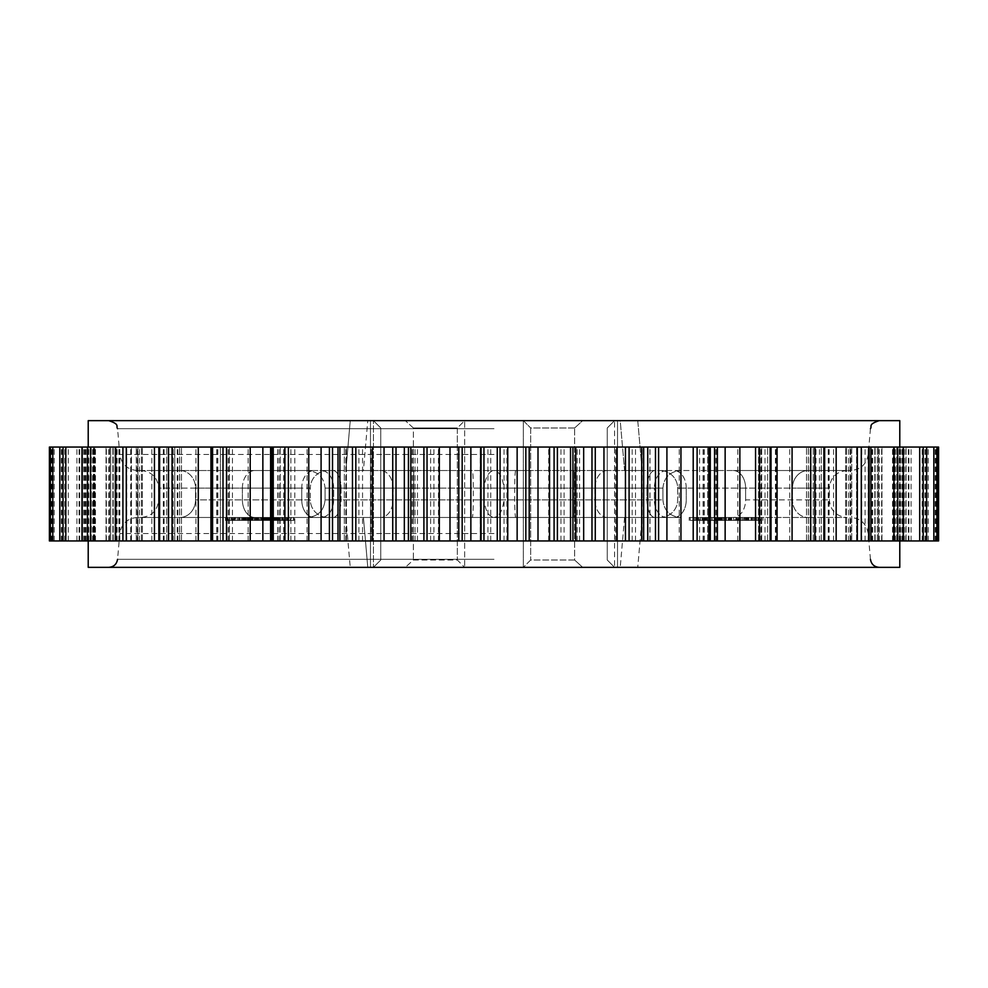 <?xml version="1.0" encoding="UTF-8"?>
<svg xmlns="http://www.w3.org/2000/svg" width="988" height="988" viewBox="0 0 988 988"><rect width="100%" height="100%" fill="white"/><g stroke="black" fill="none" stroke-linecap="round" stroke-linejoin="round"><path stroke-width="0.74" stroke-dasharray="4.94 3.71" d="M179.878 517.465L327.954 517.465L179.878 517.465A17.599 15.66 90 0 0 195.538 499.866L242.393 499.866L195.538 499.866L195.538 488.134A17.599 15.66 -90 0 0 179.878 470.535L254.842 470.535L179.878 470.535A17.599 15.66 90 0 1 195.538 488.134L242.393 488.134L242.393 499.866L310.343 499.866A17.599 17.599 0 0 0 327.954 517.465A17.599 17.599 0 0 1 310.343 499.866L242.393 499.866A17.599 12.449 90 0 0 254.842 517.465A17.599 12.449 90 0 1 242.393 499.866L242.393 488.134L158.623 488.134L195.538 488.134L195.538 499.866A17.599 15.66 -90 0 1 179.878 517.465M472.239 517.465L680.522 517.465L472.239 517.465A17.599 1.087 -90 0 0 473.314 499.866L503.979 499.866C502.657 510.747 499.323 516.613 494 517.465L137.344 517.465L494 517.465C488.677 516.613 485.343 510.747 484.021 499.866L473.314 499.866L473.314 488.134L484.021 488.134L484.021 499.866L503.979 499.866L503.979 488.134L646.967 488.134L646.967 499.866A17.599 8.027 90 0 0 654.995 517.465L307.478 517.465L654.995 517.465A17.599 8.027 -90 0 1 646.967 499.866L646.967 488.134L662.923 488.134L662.923 499.866L325.077 499.866L662.923 499.866C663.961 510.561 669.827 516.428 680.522 517.465C669.827 516.428 663.961 510.561 662.923 499.866L662.923 488.134L325.077 488.134L333.672 488.134L333.672 499.866A17.599 12.449 -90 0 1 321.224 517.465A17.599 12.449 -90 0 0 333.672 499.866L333.672 488.134L413.774 488.134L413.774 499.866L413.774 488.134L594.974 488.134L594.974 499.866L594.974 488.134L654.328 488.134L654.328 499.866L654.328 488.134L662.923 488.134L574.226 488.134L574.226 499.866L574.226 488.134L393.026 488.134L393.026 499.866A17.599 12.449 -90 0 1 380.59 517.465A17.599 12.449 -90 0 0 393.026 499.866L393.026 488.134L325.077 488.134L341.033 488.134L341.033 499.866A17.599 8.027 90 0 1 333.005 517.465A17.599 8.027 -90 0 0 341.033 499.866L341.033 488.134L473.314 488.134A17.599 1.087 -90 0 0 472.239 470.535L137.344 470.535L472.239 470.535M733.158 517.465L846.975 517.465L733.158 517.465A17.599 12.449 90 0 0 745.607 499.866L829.377 499.866L745.607 499.866A17.599 12.449 90 0 1 733.158 517.465M733.158 470.535L846.975 470.535L733.158 470.535A17.599 12.449 -90 0 1 745.607 488.134A17.599 12.449 -90 0 0 733.158 470.535M607.25 427.989L614.573 420.653L617.512 420.653L617.512 567.347L614.573 567.347L607.25 560.011L614.573 567.347L617.512 567.347L582.673 567.347L574.633 560.011L530.667 560.011L523.344 567.347L464.656 567.347L617.512 567.347L617.512 420.653L614.573 420.653L607.25 427.989L607.25 560.011L614.573 567.347L607.25 560.011L607.25 427.989L607.25 560.011L607.25 427.989L614.573 420.653L614.573 567.347L614.573 420.653L607.25 427.989M574.633 427.989L582.673 420.653L617.512 420.653L464.656 420.653L582.673 420.653L574.633 427.989L574.633 560.011L582.673 567.347L523.344 567.347L530.667 560.011L574.633 560.011L574.633 427.989L530.667 427.989L530.667 560.011L530.667 427.989L574.633 427.989M846.975 470.535C836.28 471.572 830.414 477.439 829.377 488.134L792.462 488.134L829.377 488.134L829.377 499.866C830.414 510.561 836.28 516.428 846.975 517.465M494 420.653L879.209 420.653L494 420.653M494 567.347L879.209 567.347L494 567.347M899.784 540.942L88.216 540.942L899.858 540.942L899.784 447.058L49.857 447.058L938.6 447.058M235.601 517.465L229.426 517.465L235.601 517.465L235.601 520.404L235.601 517.465M287.138 517.465L293.745 517.465L287.138 517.465L287.138 520.404L288.916 520.404L288.916 517.465M249.334 520.404L277.949 520.404L259.832 520.404L259.869 517.465L259.869 520.404L249.334 520.404L249.334 517.465M226.24 517.465L232.551 517.465L226.24 517.465L226.24 520.404L226.24 517.465M245.308 520.404L256.275 520.404L256.287 517.465L256.275 520.404L245.308 520.404L245.308 517.465M253.422 517.465L252.953 520.404L253.422 517.465M272.972 520.404L272.972 517.465L264.302 517.465L276.986 517.465L271.292 517.465L274.442 517.465L273.021 517.465L272.972 520.404L264.302 520.404L277.344 520.404L277.344 517.465L276.986 520.404L272.886 520.404L273.021 517.465M721.364 517.465L693.749 517.465L729.132 517.465L721.364 517.465L721.364 520.404L723.043 520.404L723.043 517.465M723.043 520.404L736.431 520.404L729.342 520.404L729.342 517.465L730.268 517.465L730.268 520.404L694.885 520.404L694.885 517.465M744.248 517.465L757.907 517.465L740.358 517.465L745.594 517.465L744.248 517.465L744.248 520.404L737.913 520.404L737.913 517.465M730.762 517.465L748.892 517.465L730.762 517.465L730.762 520.404L730.49 517.465L747.138 517.465L730.49 517.465L730.515 520.404L731.688 520.404L731.688 517.465M723.648 517.465L736.134 517.465L723.648 517.465L723.648 520.404L722.401 520.404L722.401 517.465M713.163 517.465L729.144 517.465L713.163 517.465L713.163 520.404L711.879 520.404L729.144 520.404L713.163 520.404M729.144 517.465L729.144 520.404L729.144 517.465L729.132 520.404L721.364 520.404M250.47 517.465L237.305 517.465L254.632 517.465L249.186 517.465L250.47 517.465L250.47 520.404L257.09 520.404L257.09 517.465M258.955 517.465L269.81 517.465L258.584 517.465L258.955 520.404M261.351 517.465L277.949 517.465L258.695 517.465L258.695 520.404L259.622 520.404L259.622 517.465L267.464 517.465L261.351 517.465L261.338 520.404L261.351 517.465M642.114 517.465L363.423 517.465L642.114 517.465L637.754 567.347L620.217 567.347L637.754 567.347L642.114 517.465M363.423 517.465L345.886 517.465L363.423 517.465L367.783 567.347L620.217 567.347L350.246 567.347L367.783 567.347L363.423 517.465M673.804 517.465L660.046 517.465L673.804 517.465A17.599 12.449 90 0 0 686.252 499.866A17.599 12.449 90 0 1 673.804 517.465M698.615 517.465L689.216 517.465L698.615 517.465L697.8 517.465L697.8 520.404L698.615 520.404L698.615 517.465M696.626 520.404L689.216 520.404L703.851 520.404L703.851 517.465L704.395 520.404L705.716 520.404L705.716 517.465L704.815 517.465L704.815 520.404L697.306 520.404L697.306 517.465L696.12 517.465L696.12 520.404L696.626 517.465M715.003 517.465L703.382 517.465L715.003 517.465L715.003 520.404L717.09 520.404L717.09 517.465M715.176 517.465L728.354 517.465L715.176 517.465L715.176 520.404L716.448 520.404L716.448 517.465M752.584 517.465L737.06 517.465L737.06 520.404L753.943 520.404L737.122 520.404L737.122 517.465L753.943 517.465L752.584 517.465L752.584 520.404M745.804 517.465L744.606 517.465L744.606 520.404L745.804 520.404L745.804 517.465M748.237 517.465L747.953 520.404L748.237 517.465M756.289 517.465L747.336 517.465L756.512 517.465L756.512 520.404L756.289 517.465M755.153 520.404L747.336 520.404L760.488 520.404L760.488 517.465L760.365 520.404L761.476 520.404L761.476 517.465L761.834 520.404L755.153 520.404L755.153 517.465M753.671 517.465L753.733 520.404L753.671 517.465M748.101 517.465L747.336 517.465L747.336 520.404L748.101 520.404L748.101 517.465M748.669 517.465L749.065 520.404L748.669 517.465M280.827 517.465L269.44 517.465L280.827 517.465L280.827 520.404L282.16 520.404L282.16 517.465M714.929 517.465L698.158 517.465L716.09 517.465L714.929 517.465L716.09 517.465L716.09 520.404L698.158 520.404L716.09 520.404L714.929 520.404L714.929 517.465M286.804 520.404L251.174 520.404L287.681 520.404L287.681 517.465L286.804 517.465L293.942 517.465L251.174 517.465L287.681 517.465L286.804 517.465L286.804 520.404L286.804 517.465M239.318 517.465L234.811 517.465L239.318 517.465L239.318 520.404L239.318 517.465M270.169 517.465L261.425 517.465L275.603 517.465L270.132 517.465L270.132 520.404L261.425 520.404L275.603 520.404L269.798 520.404L270.169 517.465M258.584 520.404L258.584 517.465M241.208 517.465L250.779 517.465L241.208 517.465L241.208 520.404L244.073 520.404L244.085 517.465L244.073 520.404L248.198 520.404L248.198 517.465M257.09 520.404L237.305 520.404L244.085 520.404L239.405 520.404L239.405 517.465L239.405 520.404L250.779 520.404L250.779 517.465M227.512 517.465L229.809 517.465L227.512 517.465L227.512 520.404L227.512 517.465M290.324 517.465L277.171 517.465L290.324 517.465L290.324 520.404L288.471 520.404L288.496 517.465L288.471 520.404L285.791 520.404L285.791 517.465M233.526 517.465L237.194 517.465L233.526 517.465L233.538 520.404L233.526 517.465M275.072 517.465L284.643 517.465L275.072 517.465L275.072 520.404L277.937 520.404L277.949 517.465L277.937 520.404L276.121 520.404L276.121 517.465L276.158 520.404L273.219 520.404L284.643 520.404L284.643 517.465M273.219 517.465L273.219 520.404L273.219 517.465M314.196 470.535L254.842 470.535L314.196 470.535A17.599 12.449 -90 0 0 301.748 488.134L301.748 499.866A17.599 12.449 90 0 0 314.196 517.465A17.599 12.449 90 0 1 301.748 499.866L301.748 488.134L242.393 488.134L310.343 488.134L310.343 499.866L310.343 488.134L301.748 488.134A17.599 12.449 -90 0 1 314.196 470.535M494 470.535L850.656 470.535L494 470.535C499.323 471.387 502.657 477.253 503.979 488.134L484.021 488.134C485.343 477.253 488.677 471.387 494 470.535M363.423 470.535L624.577 470.535L345.886 470.535L363.423 470.535L367.783 420.653L620.217 420.653L350.246 420.653L345.886 470.535L350.246 420.653L367.783 420.653L363.423 470.535M624.577 470.535L642.114 470.535L624.577 470.535L620.217 420.653L637.754 420.653L642.114 470.535L637.754 420.653L620.217 420.653L624.577 470.535M49.4 540.942L938.6 540.942M903.427 540.942L874.788 540.942L903.427 540.942M869.107 540.942L845.605 540.942L869.107 540.942M824.647 540.942L806.504 540.942L824.647 540.942M771.245 540.942L758.562 540.942L771.023 540.942L771.023 447.058L758.562 447.058L899.784 447.058M710.372 540.942L703.086 540.942L710.286 540.942L710.286 447.058L703.086 447.058L710.372 447.058M643.657 540.942L641.583 540.942L643.657 540.942M338.007 540.942L346.418 540.942L338.007 540.942M271.762 540.942L284.915 540.942L271.762 540.942M211.494 540.942L229.438 540.942L211.494 540.942M158.858 540.942L181.496 540.942L158.858 540.942M115.287 540.942L142.395 540.942L115.287 540.942M49.4 447.058L771.245 447.058M878.418 447.058L903.427 447.058L878.418 447.058L878.418 540.942L878.418 447.058M851.742 447.058L869.107 447.058L851.742 447.058L851.742 540.942L851.742 447.058M815.322 447.058L824.647 447.058L815.322 447.058L815.322 540.942L815.322 447.058M641.62 447.058L643.657 447.058L641.583 447.058L641.62 540.942M340.267 447.058L346.418 447.058L340.267 447.058L340.267 540.942L340.267 447.058M273.441 447.058L284.915 447.058L273.441 447.058L273.441 540.942L273.441 447.058M220.373 447.058L229.438 447.058L220.373 447.058L220.373 540.942L220.373 447.058M174.765 447.058L158.858 447.058L181.496 447.058L174.765 447.058L174.765 540.942L174.765 447.058M137.875 447.058L115.287 447.058L142.395 447.058L137.875 447.058L137.875 540.942L137.875 447.058M110.693 447.058L81.967 447.058L113.212 447.058L110.693 447.058L110.693 540.942L110.693 447.058M88.216 420.653L899.784 420.653M88.216 567.347L899.784 567.347M677.657 488.134L677.657 499.866L677.657 488.134A17.599 17.599 0 0 0 660.046 470.535A17.599 17.599 0 0 1 677.657 488.134L686.252 488.134L686.252 499.866L686.252 488.134L745.607 488.134L745.607 499.866L745.607 488.134L792.462 488.134L792.462 499.866A17.599 15.66 90 0 0 808.122 517.465A17.599 15.66 -90 0 1 792.462 499.866L792.462 488.134L677.657 488.134M405.327 567.347L464.656 567.347L405.327 567.347L413.367 560.011L457.333 560.011L464.656 567.347L457.333 560.011L413.367 560.011L405.327 567.347M345.886 517.465L350.246 567.347L345.886 517.465M464.656 420.653L370.488 420.653L464.656 420.653L464.656 567.347L464.656 420.653L457.333 427.989L457.333 560.011L457.333 427.989L413.367 427.989L413.367 560.011L413.367 427.989L405.327 420.653L413.367 427.989L457.333 427.989L464.656 420.653M373.427 420.653L370.488 420.653L373.427 420.653L380.751 427.989L380.751 560.011L373.427 567.347L380.751 560.011L373.427 567.347L380.751 560.011L380.751 427.989L373.427 420.653L373.427 567.347L373.427 420.653L380.751 427.989L380.751 560.011L380.751 427.989L373.427 420.653M523.344 420.653L523.344 567.347L523.344 420.653L530.667 427.989L523.344 420.653M660.046 517.465A17.599 17.599 0 0 0 677.657 499.866A17.599 17.599 0 0 1 660.046 517.465M327.954 470.535A17.599 17.599 0 0 0 310.343 488.134A17.599 17.599 0 0 1 327.954 470.535M698.578 520.404L698.578 517.465M689.216 520.404L689.216 517.465M690.266 520.404L690.266 517.465M697.306 520.404L696.12 520.404L697.306 520.404M705.716 520.404L704.815 520.404L705.716 520.404M717.09 520.404L717.424 517.465M717.424 520.404L703.382 520.404L704.691 520.404L704.691 517.465M704.691 520.404L715.003 520.404M703.382 520.404L703.382 517.465M714.806 520.404L714.806 517.465M716.448 520.404L728.354 520.404L728.354 517.465M728.354 520.404L715.868 520.404L721.018 520.404L721.018 517.465M721.018 520.404L715.176 520.404M715.868 520.404L715.868 517.465M717.041 520.404L717.041 517.465M722.191 520.404L722.191 517.465M725.908 520.404L725.908 517.465M720.758 520.404L720.758 517.465M721.932 520.404L721.932 517.465M731.688 520.404L743.248 520.404L743.248 517.465M743.248 520.404L745.891 520.404L745.891 517.465M745.891 520.404L739.407 520.404L742.05 520.404L742.05 517.465M742.05 520.404L730.49 520.404L738.407 520.404L738.407 517.465M739.407 520.404L739.407 517.465M740.654 520.404L740.654 517.465M747.138 520.404L747.138 517.465M737.913 520.404L757.907 520.404L746.792 520.404L751.337 520.404L751.337 517.465L746.792 517.465L751.337 517.465L751.325 520.404L751.288 517.465M746.792 520.404L747.002 517.465L746.792 520.404M751.288 520.404L739.938 520.404L745.582 520.404L745.384 517.465L739.938 517.465L745.582 517.465L745.582 520.404L745.594 517.465M739.938 520.404L740.086 517.465L739.938 520.404M752.486 520.404L752.486 517.465M746.57 520.404L746.57 517.465M738.691 520.404L738.691 517.465M738.975 520.404L738.975 517.465M755.24 520.404L755.24 517.465M751.139 520.404L751.139 517.465M753.881 520.404L753.881 517.465M754.943 520.404L754.943 517.465M751.263 520.404L751.263 517.465M282.16 520.404L270.774 520.404L270.774 517.465M270.774 520.404L269.44 520.404L269.44 517.465M269.44 520.404L280.827 520.404M260.536 520.404L261.425 520.404L261.425 517.465L260.536 517.465L260.536 520.404M273.886 520.404L273.886 517.465M266.019 520.404L266.019 517.465L265.994 520.404M265.945 520.404L265.945 517.465M275.603 520.404L275.603 517.465M262.66 520.404L262.66 517.465M264.883 520.404L264.883 517.465M252.236 520.404L252.236 517.465M257.732 520.404L257.732 517.465M262.425 520.404L262.425 517.465M251.001 520.404L251.001 517.465M243.962 520.404L243.962 517.465M248.198 520.404L254.632 520.404L249.186 520.404L249.186 517.465M249.186 520.404L250.47 520.404M254.632 520.404L254.632 517.465M249.482 520.404L249.482 517.465M244.024 520.404L244.024 517.465M250.779 520.404L242.727 520.404L242.752 517.465L242.727 520.404L241.208 520.404M238.59 520.404L238.59 517.465M237.305 520.404L237.305 517.465M700.504 520.404L714.324 520.404L700.504 520.404L700.504 517.465L714.324 517.465L700.504 517.465M713.558 520.404L714.324 520.404L714.324 517.465L713.558 517.465L713.558 520.404M698.158 520.404L698.158 517.465M709.322 520.404L709.322 517.465M709.532 520.404L709.532 517.465M706.21 520.404L706.21 517.465M723.969 520.404L719.894 520.404L727.353 520.404L723.969 520.404L723.969 517.465L719.894 517.465L723.969 517.465M727.353 520.404L726.229 520.404L726.229 517.465L727.353 517.465L727.353 520.404M711.879 520.404L711.879 517.465M723.871 520.404L723.871 517.465M718.733 520.404L718.733 517.465M719.462 520.404L719.462 517.465M718.486 520.404L718.486 517.465M720.067 520.404L720.067 517.465M721.042 520.404L721.042 517.465M719.894 520.404L719.894 517.465M722.08 520.404L722.08 517.465M722.401 520.404L734.887 520.404L734.887 517.465M734.887 520.404L736.134 520.404L736.134 517.465M736.134 520.404L723.648 520.404M738.407 520.404L748.892 520.404L748.892 517.465M748.892 520.404L730.762 520.404M747.607 520.404L747.607 517.465M733.59 520.404L733.59 517.465M739.691 520.404L739.691 517.465M751.522 520.404L751.522 517.465M745.594 520.404L744.248 520.404M740.358 520.404L740.358 517.465M745.705 520.404L745.705 517.465M750.929 520.404L750.929 517.465M752.263 520.404L752.263 517.465L752.251 520.404M747.039 520.404L747.039 517.465M756.573 520.404L756.573 517.465M757.907 520.404L757.907 517.465M735.924 520.404L735.924 517.465M736.431 520.404L736.431 517.465M731.058 520.404L731.058 517.465M729.342 520.404L730.268 520.404L729.342 520.404L729.317 517.465M694.885 520.404L693.749 520.404L693.749 517.465M693.749 520.404L729.132 520.404M252.298 520.404L252.298 517.465M251.174 520.404L251.174 517.465M286.557 520.404L286.557 517.465M278.74 520.404L278.74 517.465M280.444 520.404L280.444 517.465M293.436 520.404L293.436 517.465M293.942 520.404L293.942 517.465M239.775 520.404L234.811 520.404L239.775 520.404L239.775 517.465M235.268 520.404L235.268 517.465M234.811 520.404L234.811 517.465M267.019 520.404L267.464 517.465L267.019 520.404M274.442 517.465L274.442 520.404M270.959 517.465L270.959 520.404L268.119 520.404L270.959 520.404L270.959 517.465L268.119 517.465L270.959 517.465L270.971 520.404M264.302 520.404L264.302 517.465M272.725 520.404L272.725 517.465M272.91 520.404L272.91 517.465M271.292 520.404L271.292 517.465M273.083 520.404L273.083 517.465L273.071 520.404M268.119 520.404L268.119 517.465M269.773 520.404L269.798 517.465M242.258 520.404L242.258 517.465M248.988 520.404L248.988 517.465M246.037 520.404L246.037 517.465M244.308 520.404L244.308 517.465M246.383 520.404L246.383 517.465M244.802 520.404L244.802 517.465M247.222 520.404L247.222 517.465M243.184 520.404L243.184 517.465M225.462 520.404L229.809 520.404L225.462 520.404L225.462 517.465M227.759 520.404L227.759 517.465M229.809 520.404L229.809 517.465M227.561 520.404L232.551 520.404L226.24 520.404L227.561 520.404L227.561 517.465M232.551 520.404L232.551 517.465M231.229 520.404L231.229 517.465M257.448 520.404L254.361 520.404L257.448 520.404L257.448 517.465L254.361 517.465L257.448 517.465L257.448 520.404M257.93 520.404L257.93 517.465M261.079 520.404L261.079 517.465M258.473 520.404L258.473 517.465M262.82 520.404L262.82 517.465L262.82 520.404M265.08 520.404L265.08 517.465M250.52 520.404L250.52 517.465M254.361 520.404L254.361 517.465M256.361 520.404L256.361 517.465M285.791 520.404L279.209 520.404L279.209 517.465M279.209 520.404L277.171 520.404L277.171 517.465M277.171 520.404L285.594 520.404L285.594 517.465M285.594 520.404L290.324 520.404M288.916 520.404L287.088 520.404L287.088 517.465M287.088 520.404L281.419 520.404L281.419 517.465M281.419 520.404L283.247 520.404L283.247 517.465M283.247 520.404L285.026 520.404L285.026 517.465M285.026 520.404L291.621 520.404L291.621 517.465M291.621 520.404L293.745 520.404L293.745 517.465M293.745 520.404L287.138 520.404M236.404 520.404L233.526 520.404L236.404 520.404L236.404 517.465M237.194 520.404L237.194 517.465M234.317 520.404L234.317 517.465M233.007 520.404L229.426 520.404L235.601 520.404L233.007 520.404L233.007 517.465M229.426 520.404L229.426 517.465M232.019 520.404L232.019 517.465M284.643 520.404L282.852 520.404L282.852 517.465M282.852 520.404L279.9 520.404L279.9 517.465M279.9 520.404L278.171 520.404L278.171 517.465M278.171 520.404L280.246 520.404L280.246 517.465M280.246 520.404L278.665 520.404L278.665 517.465M278.665 520.404L276.591 520.404L276.591 517.465M276.591 520.404L275.072 520.404M333.005 470.535A17.599 8.027 90 0 1 341.033 488.134A17.599 8.027 -90 0 0 333.005 470.535M494 428.693L117.56 428.693L494 428.693M494 454.455L119.807 454.455L494 454.455M494 559.307L117.56 559.307L494 559.307M494 533.545L119.807 533.545L494 533.545M707.618 540.942L707.618 447.058L707.618 540.942M703.407 540.942L703.407 447.058M767.627 540.942L767.627 447.058L767.627 540.942M770.121 540.942L770.121 447.058L770.121 540.942M761.674 540.942L761.674 447.058L761.674 540.942M759.488 540.942L759.488 447.058M813.235 540.942L813.235 447.058L813.235 540.942M808.419 540.942L808.419 447.058L808.419 540.942M808.332 540.942L808.332 447.058M824.19 540.942L824.19 447.058M821.275 540.942L821.275 447.058L821.275 540.942M850.125 540.942L850.125 447.058L850.125 540.942M846.593 540.942L846.593 447.058L846.593 540.942M848.593 540.942L848.593 447.058M868.366 540.942L868.366 447.058M856.559 540.942L856.559 447.058L856.559 540.942M877.307 540.942L877.307 447.058L877.307 540.942M875.146 540.942L875.146 447.058L875.146 540.942M879.197 540.942L879.197 447.058M902.328 540.942L902.328 447.058M895.375 540.942L895.375 447.058M881.951 540.942L881.951 447.058L881.951 540.942M894.041 540.942L894.041 447.058L894.041 540.942M894.597 540.942L894.597 447.058L894.597 540.942M893.313 540.942L893.313 447.058L893.313 540.942M899.278 540.942L899.278 447.058M925.139 540.942L925.139 447.058M908.898 540.942L908.898 447.058M896.758 540.942L896.758 447.058L896.758 540.942M899.858 540.942L899.858 447.058L899.858 540.942M900.574 540.942L900.562 447.058M908.318 540.942L908.318 447.058M936.204 540.942L936.204 447.058M935.957 540.942L935.957 447.058M911.097 540.942L911.097 447.058M906.045 540.942L906.045 447.058L906.033 540.942M935.204 540.942L935.204 447.058M937.6 540.942L937.6 447.058M926.04 540.942L926.04 447.058M928.127 540.942L928.127 447.058M901.933 540.942L901.933 447.058M892.535 540.942L892.535 447.058M922.162 540.942L922.162 447.058M924.953 540.942L924.953 447.058M904.329 540.942L904.329 447.058M905.811 540.942L905.811 447.058M881.629 540.942L881.629 447.058M868.156 540.942L868.156 447.058M897.45 540.942L897.45 447.058M871.428 540.942L871.428 447.058M872.268 540.942L872.268 447.058M850.754 540.942L850.754 447.058M833.563 540.942L833.563 447.058M861.721 540.942L861.721 447.058M865.08 540.942L865.08 447.058M828.228 540.942L828.228 447.058M828.401 540.942L828.401 447.058M810.148 540.942L810.148 447.058M777.074 540.942L777.074 447.058M789.721 540.942L789.721 447.058M815.965 540.942L815.965 447.058M819.472 540.942L819.472 447.058M775.913 540.942L775.913 447.058M775.419 540.942L775.419 447.058M760.921 540.942L760.921 447.058M717.399 540.942L717.399 447.058M714.559 540.942L714.559 447.058M725.143 540.942L725.143 447.058M737.801 540.942L737.801 447.058M761.439 540.942L761.439 447.058M764.996 540.942L764.996 447.058M715.917 540.942L715.917 447.058M714.756 540.942L714.756 447.058M704.407 540.942L704.407 447.058M658.588 540.942L658.588 447.058M655.476 540.942L655.476 447.058M666.912 540.942L666.912 447.058M679.238 540.942L679.238 447.058M699.603 540.942L699.603 447.058M703.11 540.942L703.086 447.058M649.857 540.942L649.857 447.058M648.079 540.942L648.079 447.058M642.163 540.942L642.163 447.058M647.733 540.942L647.733 447.058M595.27 540.942L595.27 447.058M591.985 540.942L591.985 447.058M603.952 540.942L603.952 447.058M615.623 540.942L615.623 447.058M632.172 540.942L632.172 447.058M635.531 540.942L635.531 447.058M579.548 540.942L579.548 447.058M577.19 540.942L577.19 447.058M575.868 540.942L575.868 447.058M583.661 540.942L583.661 447.058M529.21 540.942L529.21 447.058M525.826 540.942L525.826 447.058M538.003 540.942L538.003 447.058M548.686 540.942L548.686 447.058M560.962 540.942L560.962 447.058M564.099 540.942L564.099 447.058M506.906 540.942L506.906 447.058M504.041 540.942L504.041 447.058M507.338 540.942L507.338 447.058M517.144 540.942L517.144 447.058M462.174 540.942L462.174 447.058M458.79 540.942L458.79 447.058M470.856 540.942L470.856 447.058M480.254 540.942L480.254 447.058M487.924 540.942L487.924 447.058M490.74 540.942L490.74 447.058M433.917 540.942L433.917 447.058M430.607 540.942L430.607 447.058M438.45 540.942L438.45 447.058M449.997 540.942L449.997 447.058M396.015 540.942L396.015 447.058M392.73 540.942L392.73 447.058M404.339 540.942L404.339 447.058M412.206 540.942L412.206 447.058M415.059 540.942L415.059 447.058M417.479 540.942L417.479 447.058M362.559 540.942L362.559 447.058M358.916 540.942L358.916 447.058M371.08 540.942L371.08 447.058M384.048 540.942L384.048 447.058M332.524 540.942L332.524 447.058M329.412 540.942L329.412 447.058M346.38 540.942L346.38 447.058M344.343 540.942L344.343 447.058L344.343 540.942M346.306 540.942L346.306 447.058M294.795 540.942L294.795 447.058M290.892 540.942L290.892 447.058M307.058 540.942L307.058 447.058M321.088 540.942L321.088 447.058M270.601 540.942L270.601 447.058M280.382 540.942L280.382 447.058L280.382 540.942M284.593 540.942L284.593 447.058M277.714 540.942L277.714 447.058M279.147 540.942L279.147 447.058M232.452 540.942L232.452 447.058M228.426 540.942L228.426 447.058M248.136 540.942L248.136 447.058M262.857 540.942L262.857 447.058M217.879 540.942L217.879 447.058M226.326 540.942L226.326 447.058L226.326 540.942M228.512 540.942L228.512 447.058M216.977 540.942L216.977 447.058M177.247 540.942L177.247 447.058M173.196 540.942L173.196 447.058M195.92 540.942L195.92 447.058M210.926 540.942L210.926 447.058M172.678 540.942L172.678 447.058L172.678 540.942M179.581 540.942L179.581 447.058L179.581 540.942M179.668 540.942L179.668 447.058M163.81 540.942L163.81 447.058M164.107 540.942L164.107 447.058M130.688 540.942L130.688 447.058M126.711 540.942L126.711 447.058M151.843 540.942L151.843 447.058M166.725 540.942L166.725 447.058L166.725 540.942M136.258 540.942L136.258 447.058L136.258 540.942M141.407 540.942L141.407 447.058L141.407 540.942M139.407 540.942L139.407 447.058M119.634 540.942L119.634 447.058M119.35 540.942L119.35 447.058M94.045 540.942L94.045 447.058M90.254 540.942L90.254 447.058M117.09 540.942L117.09 447.058M131.441 540.942L131.441 447.058L131.441 540.942M109.582 540.942L109.582 447.058L109.582 540.942M112.854 540.942L112.854 447.058L112.854 540.942M108.803 540.942L108.803 447.058M85.672 540.942L85.672 447.058M84.82 540.942L84.82 447.058M68.296 540.942L68.296 447.058M64.8 540.942L64.8 447.058M92.625 540.942L92.625 447.058M106.049 540.942L106.049 447.058L106.049 540.942M93.959 540.942L93.959 447.058L93.959 540.942M93.403 540.942L93.403 447.058L93.403 540.942M94.687 540.942L94.687 447.058L94.687 540.942M88.722 540.942L88.722 447.058M62.862 540.942L62.862 447.058M61.441 540.942L61.441 447.058M54.167 540.942L54.167 447.058M51.067 540.942L51.067 447.058M79.102 540.942L79.102 447.058M91.242 540.942L91.242 447.058L91.242 540.942M88.142 540.942L88.142 447.058L88.142 540.942M87.426 540.942L87.426 447.058L87.426 540.942M79.682 540.942L79.682 447.058M51.796 540.942L51.796 447.058M49.869 540.942L49.869 447.058M52.043 540.942L52.043 447.058M76.903 540.942L76.903 447.058M81.955 540.942L81.955 447.058M61.96 540.942L61.96 447.058M86.067 540.942L86.067 447.058M95.466 540.942L95.466 447.058M83.671 540.942L83.671 447.058M106.371 540.942L106.371 447.058M119.844 540.942L119.844 447.058M116.572 540.942L116.572 447.058M137.246 540.942L137.246 447.058M159.772 540.942L159.772 447.058M177.852 540.942L177.852 447.058M212.087 540.942L212.087 447.058M227.079 540.942L227.079 447.058M272.083 540.942L272.083 447.058M283.593 540.942L283.593 447.058M338.143 540.942L338.143 447.058M345.837 540.942L345.837 447.058M412.132 540.942L412.132 447.058M515.761 470.535A17.599 1.087 90 0 0 514.686 488.134L514.686 499.866A17.599 1.087 -90 0 0 515.761 517.465M624.577 517.465L620.217 567.347L624.577 517.465M333.672 488.134A17.599 12.449 90 0 0 321.224 470.535A17.599 12.449 90 0 1 333.672 488.134M393.026 488.134A17.599 12.449 90 0 0 380.59 470.535A17.599 12.449 90 0 1 393.026 488.134M654.995 470.535A17.599 8.027 90 0 0 646.967 488.134A17.599 8.027 90 0 1 654.995 470.535M413.774 488.134L413.774 470.535L413.774 488.134M666.777 470.535A17.599 12.449 -90 0 0 654.328 488.134A17.599 12.449 -90 0 1 666.777 470.535M574.226 488.134L574.226 470.535L574.226 488.134M607.41 470.535A17.599 12.449 -90 0 0 594.974 488.134A17.599 12.449 -90 0 1 607.41 470.535M413.774 517.465L413.774 499.866L413.774 517.465M574.226 517.465L574.226 499.866L574.226 517.465M607.41 517.465A17.599 12.449 90 0 1 594.974 499.866A17.599 12.449 -90 0 0 607.41 517.465M666.777 517.465A17.599 12.449 90 0 1 654.328 499.866A17.599 12.449 -90 0 0 666.777 517.465M808.122 470.535A17.599 15.66 90 0 0 792.462 488.134A17.599 15.66 -90 0 1 808.122 470.535M686.252 488.134A17.599 12.449 -90 0 0 673.804 470.535A17.599 12.449 -90 0 1 686.252 488.134M242.393 488.134A17.599 12.449 -90 0 1 254.842 470.535A17.599 12.449 -90 0 0 242.393 488.134M263.364 520.404L263.364 517.465M274.121 520.404L274.121 517.465M265.043 520.404L265.043 517.465M702.431 520.404L702.431 517.465M712.113 520.404L712.113 517.465M702.06 520.404L702.06 517.465M710.483 520.404L710.483 517.465M726.415 520.404L726.415 517.465M263.166 520.404L263.166 517.465M261.585 520.404L261.585 517.465M260.042 520.404L260.005 517.465M262.598 520.404L262.598 517.465M264.055 520.404L264.055 517.465L264.043 520.404M265.599 520.404L265.599 517.465M267.168 520.404L267.168 517.465M268.699 520.404L268.699 517.465M268.748 520.404L268.748 517.465M266.155 520.404L266.155 517.465M264.71 520.404L264.71 517.465L264.722 520.404M262.129 520.404L262.129 517.465M266.637 520.404L266.637 517.465M272.083 520.404L272.083 517.465M271.058 520.404L271.058 517.465M269.86 520.404L269.86 517.465M268.526 520.404L268.526 517.465M267.093 520.404L267.093 517.465M275.862 520.404L275.862 517.465M277.344 520.404L277.344 517.465L277.344 520.404M277.023 520.404L277.023 517.465M274.639 520.404L274.639 517.465M273.911 520.404L273.911 517.465M272.243 520.404L272.243 517.465M270.465 520.404L270.465 517.465M269.675 520.404L269.675 517.465M268.909 520.404L268.909 517.465M243.567 520.404L243.567 517.465M247.84 520.404L247.84 517.465M254.855 520.404L254.855 517.465L254.818 520.404M252.866 520.404L252.866 517.465M251.989 520.404L251.989 517.465M250.94 520.404L250.94 517.465M248.815 520.404L248.815 517.465M251.767 520.404L251.767 517.465M258.794 520.404L258.794 517.465M257.596 520.404L257.596 517.465M254.892 520.404L254.892 517.465M256.831 520.404L256.831 517.465M255.88 520.404L255.88 517.465M255.065 520.404L255.065 517.465M277.48 520.404L277.48 517.465M281.642 520.404L281.642 517.465M137.344 470.535C127.366 469.683 121.512 464.335 119.807 454.455L117.56 428.693M137.344 517.465C127.366 518.317 121.512 523.665 119.807 533.545L117.56 559.307M641.583 540.942L641.583 447.058L641.583 540.942M758.562 540.942L758.562 447.058L758.562 540.942M806.504 540.942L806.504 447.058L806.504 540.942M845.605 540.942L845.605 447.058L845.605 540.942M874.788 540.942L874.788 447.058L874.788 540.942M893.275 540.942L893.275 447.058L893.275 540.942M928.201 540.942L928.201 447.058M872.713 540.942L872.713 447.058M829.142 540.942L829.142 447.058M776.506 540.942L776.506 447.058M716.238 540.942L716.238 447.058M649.993 540.942L649.993 447.058M579.586 540.942L579.586 447.058M575.732 540.942L575.732 447.058M346.418 540.942L346.418 447.058L346.418 540.942M284.915 540.942L284.915 447.058L284.915 540.942M277.628 540.942L277.628 447.058M229.438 540.942L229.438 447.058L229.438 540.942M216.755 540.942L216.755 447.058M181.496 540.942L181.496 447.058L181.496 540.942M163.353 540.942L163.353 447.058M142.395 540.942L142.395 447.058L142.395 540.942M118.893 540.942L118.893 447.058M113.212 540.942L113.212 447.058L113.212 540.942M84.573 540.942L84.573 447.058M94.725 540.942L94.725 447.058L94.725 540.942M61.355 540.942L61.355 447.058M88.216 540.942L88.216 447.058M49.857 540.942L49.857 447.058M412.268 540.942L412.268 447.058M870.44 559.307L868.193 533.545C866.488 523.665 860.634 518.317 850.656 517.465M870.44 428.693L868.193 454.455C866.488 464.335 860.634 469.683 850.656 470.535M325.077 488.134L325.077 499.866C324.039 510.561 318.173 516.428 307.478 517.465C318.173 516.428 324.039 510.561 325.077 499.866L325.077 488.134C324.039 477.439 318.173 471.572 307.478 470.535C318.173 471.572 324.039 477.439 325.077 488.134M141.025 470.535C151.72 471.572 157.586 477.439 158.623 488.134L158.623 499.866C157.586 510.561 151.72 516.428 141.025 517.465M370.488 420.653L370.488 567.347L370.488 420.653M662.923 488.134C663.961 477.439 669.827 471.572 680.522 470.535C669.827 471.572 663.961 477.439 662.923 488.134M705.383 517.465L705.383 520.404M697.652 517.465L697.652 520.404M696.009 517.465L696.009 520.404M707.038 517.465L707.038 520.404M744.458 517.465L744.458 520.404M753.943 517.465L753.943 520.404M745.977 517.465L745.977 520.404M746.669 517.465L746.669 520.404M738.802 517.465L738.802 520.404M761.205 517.465L761.205 520.404M755.338 517.465L755.338 520.404M747.644 517.465L747.644 520.404M745.965 517.465L745.965 520.404M762.934 517.465L762.934 520.404M717.226 517.465L717.226 520.404M715.398 517.465L715.398 520.404M729.959 517.465L729.959 520.404M728.144 517.465L728.144 520.404M267.476 517.465L267.476 520.404M238.528 520.404L238.528 517.465M256.275 520.404L256.275 517.465M257.473 517.465L257.473 520.404M272.355 520.404L272.355 517.465"/><path stroke-width="1.48" d="M899.784 540.942L899.784 567.347L88.216 567.347L88.216 540.942M899.784 447.058L899.784 420.653L88.216 420.653L88.216 447.058M938.6 540.942L938.6 447.058L938.6 540.942L938.143 447.058L59.799 447.058L59.799 540.942L63.047 540.942L63.047 447.058M938.6 447.058L938.131 540.942L926.559 540.942L926.645 447.058L926.559 540.942L408.415 540.942L408.452 447.058L408.415 540.942L63.047 540.942M771.023 540.942L771.023 447.058M710.286 540.942L710.286 447.058M59.799 540.942L49.4 540.942L49.4 447.058L59.799 447.058L59.799 540.942M481.094 540.942L481.094 447.058M483.959 540.942L483.959 447.058M480.662 540.942L480.662 447.058M470.856 540.942L470.856 447.058M462.174 540.942L462.174 447.058M458.79 540.942L458.79 447.058M525.826 540.942L525.826 447.058M529.21 540.942L529.21 447.058M517.144 540.942L517.144 447.058M507.746 540.942L507.746 447.058M500.076 540.942L500.076 447.058M497.26 540.942L497.26 447.058M554.083 540.942L554.083 447.058M557.393 540.942L557.393 447.058M549.55 540.942L549.55 447.058M538.003 540.942L538.003 447.058M591.985 540.942L591.985 447.058M595.27 540.942L595.27 447.058M583.661 540.942L583.661 447.058M575.794 540.942L575.794 447.058M572.941 540.942L572.941 447.058M570.521 540.942L570.521 447.058M625.441 540.942L625.441 447.058M629.084 540.942L629.084 447.058M616.92 540.942L616.92 447.058M603.952 540.942L603.952 447.058M655.476 540.942L655.476 447.058M658.588 540.942L658.588 447.058M647.733 540.942L647.733 447.058M643.657 540.942L643.657 447.058L643.657 540.942M641.694 540.942L641.694 447.058M693.206 540.942L693.206 447.058M697.108 540.942L697.108 447.058M680.942 540.942L680.942 447.058M666.912 540.942L666.912 447.058M714.559 540.942L714.559 447.058M717.399 540.942L717.399 447.058M708.853 540.942L708.853 447.058M755.548 540.942L755.548 447.058M759.574 540.942L759.574 447.058M739.864 540.942L739.864 447.058M725.143 540.942L725.143 447.058M770.134 540.942L770.134 447.058M810.753 540.942L810.753 447.058M814.804 540.942L814.804 447.058M792.08 540.942L792.08 447.058M777.074 540.942L777.074 447.058M823.893 540.942L823.893 447.058M857.312 540.942L857.312 447.058M861.289 540.942L861.289 447.058M836.157 540.942L836.157 447.058M868.65 540.942L868.65 447.058M893.955 540.942L893.955 447.058M897.746 540.942L897.746 447.058M870.91 540.942L870.91 447.058M903.18 540.942L903.18 447.058M919.705 540.942L919.705 447.058M923.2 540.942L923.2 447.058M933.833 540.942L933.833 447.058M936.933 540.942L936.933 447.058M52.796 540.942L52.796 447.058M50.4 540.942L50.4 447.058M65.838 540.942L65.838 447.058M82.189 540.942L82.189 447.058M90.55 540.942L90.55 447.058M87.438 540.942L87.438 447.058M115.732 540.942L115.732 447.058M154.437 540.942L154.437 447.058M126.279 540.942L126.279 447.058M122.92 540.942L122.92 447.058M159.599 540.942L159.599 447.058M210.926 540.942L210.926 447.058M198.279 540.942L198.279 447.058M172.036 540.942L172.036 447.058M168.528 540.942L168.528 447.058M212.581 540.942L212.581 447.058M270.601 540.942L270.601 447.058M262.857 540.942L262.857 447.058M250.199 540.942L250.199 447.058M226.561 540.942L226.561 447.058M223.004 540.942L223.004 447.058M273.244 540.942L273.244 447.058M329.412 540.942L329.412 447.058M332.524 540.942L332.524 447.058M321.088 540.942L321.088 447.058M308.762 540.942L308.762 447.058M288.397 540.942L288.397 447.058M284.89 540.942L284.89 447.058M339.921 540.942L339.921 447.058M392.73 540.942L392.73 447.058M396.015 540.942L396.015 447.058M384.048 540.942L384.048 447.058M372.377 540.942L372.377 447.058M355.828 540.942L355.828 447.058M352.469 540.942L352.469 447.058M410.81 540.942L410.81 447.058M404.339 540.942L404.339 447.058M449.997 540.942L449.997 447.058M439.314 540.942L439.314 447.058M427.038 540.942L427.038 447.058M423.901 540.942L423.901 447.058M870.44 428.693C872.342 426.174 867.6 424.507 879.209 420.653M870.44 559.307C871.293 564.247 874.219 566.927 879.209 567.347M824.647 540.942L824.647 447.058M869.107 540.942L869.107 447.058M903.427 540.942L903.427 447.058M49.4 540.942L49.4 447.058M81.967 540.942L81.967 447.058M115.287 540.942L115.287 447.058M158.858 540.942L158.858 447.058M211.494 540.942L211.494 447.058M271.762 540.942L271.762 447.058M338.007 540.942L338.007 447.058M117.56 559.307C116.708 564.247 113.781 566.927 108.791 567.347M117.56 428.693C115.658 426.174 120.4 424.507 108.791 420.653"/></g></svg>
